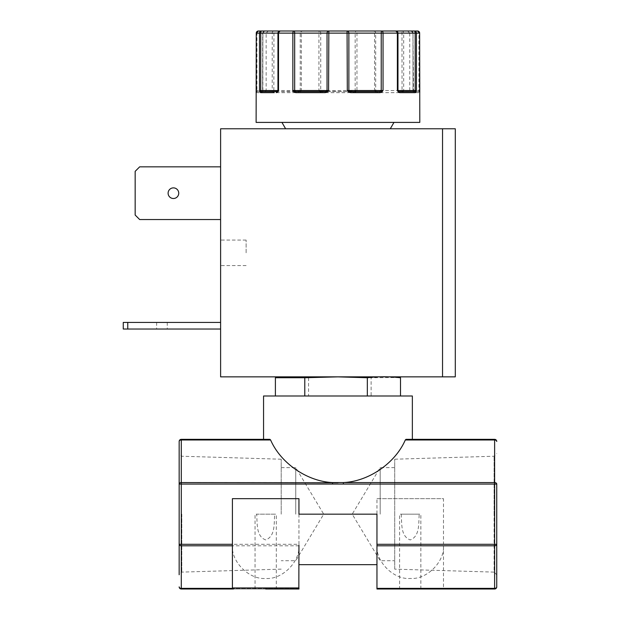 <?xml version="1.0" encoding="UTF-8"?>
<svg xmlns="http://www.w3.org/2000/svg" width="620" height="620" viewBox="0 0 620 620"><rect width="100%" height="100%" fill="white"/><g stroke="black" fill="none" stroke-linecap="round" stroke-linejoin="round"><path stroke-width="0.46" stroke-dasharray="3.1 2.33" d="M300.173 92.016L299.925 91.264L277.504 91.582L298.879 91.582A1.062 0.512 90 0 0 298.36 92.644L300.173 92.016L301.351 90.52L301.351 33.123A2.124 0.953 90 0 1 302.304 31L319.432 31A2.124 0.496 -90 0 0 318.936 33.123L318.936 90.52L320.23 92.016L320.92 91.264L350.494 91.582L296.267 91.582M320.23 92.016L322.245 92.644L353.663 92.644L355.678 92.016L356.965 90.52L356.965 33.123A2.124 0.496 90 0 0 356.477 31L319.432 31A2.124 1.302 90 0 1 320.734 33.123L320.734 90.52L355.175 90.52L355.175 33.123A2.124 1.302 90 0 1 356.477 31L373.604 31A2.124 0.953 -90 0 1 374.55 33.123L374.55 90.52L375.728 92.016L377.541 92.644A1.062 0.512 90 0 0 377.03 91.582L375.976 91.264A1.062 1.039 -90 0 1 375.681 90.52L374.55 90.52L375.976 91.264L375.728 92.016M265.678 589L233.476 589L265.678 589C251.968 589 251.968 589 265.678 589C251.968 589 251.968 589 265.678 589L297.887 589L265.678 589C279.387 589 279.387 589 265.678 589C279.387 589 279.387 589 265.678 589M179.165 514.174L179.165 544.29A2.124 1.504 180 0 0 181.288 545.794L181.288 588.38A2.124 1.504 0 0 1 179.165 586.876A2.124 2.124 0 0 0 181.288 589L298.949 589L298.949 514.174L376.96 514.174L376.96 498.658L443.494 498.658L443.494 544.29L494.621 544.29L494.621 484.065L343.372 484.065L343.372 482.561L337.954 482.755M181.807 514.174L181.807 572.113L181.807 514.174M281.193 514.174L281.193 459.211L281.193 514.174M295.74 514.174L295.74 467.62L295.74 514.174M394.708 569.137L394.708 514.174L394.708 569.137L494.101 572.113L494.101 514.174L494.101 572.113L496.744 574.755L496.744 484.065A2.124 1.504 0 0 0 494.621 482.561L494.621 439.975L405.302 439.975C395.242 463.21 368.668 481.476 343.372 482.561L494.621 482.561L494.621 484.065L496.744 484.065M394.708 514.174L394.708 459.211L394.708 514.174M380.169 514.174L380.169 467.62L380.169 514.174M337.954 376.851L391.096 376.851L337.954 376.851M399.342 377.526L371.124 377.735L337.954 376.867L308.566 377.735C297.515 376.449 286.456 376.449 275.396 377.735M337.954 128.782L390.282 128.782L337.954 128.782M419.794 122.404L256.114 122.404M168.105 193.192A5.317 5.317 0 0 0 173.422 198.508A5.317 5.317 0 0 0 178.738 193.192A5.317 5.317 0 0 1 173.422 198.508A5.317 5.317 0 0 1 168.105 193.192A5.317 5.317 0 0 1 173.422 187.875A5.317 5.317 0 0 1 178.738 193.192A5.317 5.317 0 0 1 173.422 198.508A5.317 5.317 0 0 1 168.105 193.192A5.317 5.317 0 0 1 173.422 187.875A5.317 5.317 0 0 1 178.738 193.192A5.317 5.317 0 0 0 173.422 187.875A5.317 5.317 0 0 0 168.105 193.192M220.612 252.821L220.612 240.064L220.612 252.821M246.124 252.821L246.124 240.064L246.124 252.821M161.944 329.026L156.627 329.026L161.944 329.026M161.944 322.439L156.627 322.439L161.944 322.439M402.892 92.016A1.062 0.666 38.1 0 0 402.078 91.264L400.791 91.582A1.062 0.829 90 0 1 401.613 92.644L402.892 92.016L403.682 90.52L403.682 33.123A2.124 1.705 90 0 0 401.977 31L411.091 31A2.124 1.953 -90 0 1 413.044 33.123L413.044 90.52L414.323 92.644A1.062 0.992 90 0 0 413.331 91.582L418.717 91.582L419.647 90.52L418.957 90.52L418.957 33.123A2.124 1.434 90 0 0 417.524 31L417.725 31.008M412.354 395.986L263.554 395.986M405.984 439.347L412.354 439.347M232.415 544.29L232.415 545.794C231.299 562.084 249.411 579.863 265.678 578.437C282.139 579.925 300.437 561.627 298.949 545.166L298.949 587.938L232.415 587.938M496.744 574.755L496.744 544.29L494.621 544.29L494.621 545.794L443.486 545.794C444.61 562.084 426.498 579.863 410.231 578.437C393.77 579.925 375.472 561.627 376.96 545.166L376.96 514.174L376.96 564.657L376.96 514.174L298.949 514.174L376.96 514.174M410.231 589L443.494 589L410.231 589C396.521 589 396.521 589 410.231 589C396.521 589 396.521 589 410.231 589L376.96 589L376.96 545.166L376.96 589L410.231 589C423.94 589 423.94 589 410.231 589C423.94 589 423.94 589 410.231 589M376.96 498.658L443.494 498.658M443.486 545.794L443.494 589M420.856 589L420.856 514.174L399.598 514.174L399.598 589M401.225 514.174C401.993 523.071 400.35 536.254 410.231 539.927C420.065 536.316 418.485 523.086 419.229 514.174L401.225 514.174M265.678 539.927C255.843 536.316 257.424 523.086 256.68 514.174L274.675 514.174C273.916 523.071 275.559 536.254 265.678 539.927M255.053 589L255.053 514.174L276.311 514.174L276.311 589M455.289 376.851L220.612 376.851L220.612 128.782L455.289 128.782L455.289 376.851M220.612 166.834L220.612 219.55L220.612 166.834L220.612 219.55L220.612 166.834L139.671 166.834L220.612 166.834L139.671 166.834L135.16 171.345L139.671 166.834L135.16 171.345L135.16 215.039L135.16 171.345L135.16 215.039L139.671 219.55L135.16 215.039L139.671 219.55L220.612 219.55M220.612 329.026L220.612 322.439L220.612 329.026L123.256 329.026L123.256 322.439L220.612 322.439M308.566 377.735L308.566 395.986L371.124 395.986L371.124 377.735M371.124 395.986L308.566 395.986M127.767 322.439L127.767 329.026M256.161 92.38A1.062 1.062 -90 0 1 257.192 91.582L262.578 91.582A1.062 0.992 90 0 0 261.586 92.644L262.865 90.52L262.865 33.123A2.124 1.953 90 0 1 264.817 31L273.931 31A2.124 1.705 -90 0 0 272.219 33.123L272.219 90.52L273.017 92.016L274.288 92.644A1.062 0.829 90 0 1 275.117 91.582L273.831 91.264L273.846 90.52L272.219 90.52L273.831 91.264A1.062 0.666 141.9 0 0 273.017 92.016M332.909 482.585L332.537 482.561C307.233 481.476 280.666 463.21 270.607 439.975L181.288 439.975L181.288 482.561L332.537 482.561L332.537 484.065L181.288 484.065L181.288 482.561A2.124 1.504 0 0 0 179.165 484.065L181.288 484.065L181.288 544.29L298.949 544.29M263.554 439.347L269.917 439.347L263.554 439.347L269.917 439.347L270.607 439.975M322.245 92.644L322.447 91.582M318.936 90.52L320.92 91.264A1.062 0.651 -90 0 1 320.734 90.52L318.936 90.52M277.156 91.582L278.217 90.52L277.962 33.123L280.341 31L273.931 31L273.846 90.52L300.227 90.52A1.062 1.039 90 0 1 299.925 91.264L301.351 90.52L300.227 90.52L300.227 33.123A2.124 2.077 90 0 1 302.304 31M262.345 92.016A1.062 0.775 26.2 0 1 262.376 91.543L262.376 91.543A1.062 0.775 26.2 0 1 262.663 91.264L262.934 33.123A2.124 1.883 -90 0 1 264.817 31L258.385 31A2.124 1.434 -90 0 0 256.951 33.123L256.951 90.52L256.262 90.52L257.176 91.582L262.578 91.582L262.865 90.52L262.663 91.264A1.062 0.938 -90 0 0 262.934 90.52L266.158 90.52L266.158 33.123L256.262 33.123M256.2 91.9A1.062 0.837 -176.8 0 1 256.742 91.264A1.062 0.713 -90 0 0 256.951 90.52L266.158 90.52L265.096 91.582M277.83 91.031A1.062 1.054 -90 0 1 277.659 91.264L261.547 91.582M414.361 91.582L398.249 91.264A1.062 1.054 90 0 1 398.079 91.031M419.709 91.9A1.062 0.837 -3.2 0 0 419.159 91.264A1.062 0.713 90 0 1 418.957 90.52L409.75 90.52L409.75 33.123L412.974 33.123L412.974 90.52L413.532 91.543A1.062 0.775 153.8 0 0 413.246 91.264A1.062 0.938 90 0 1 412.974 90.52L409.75 90.52L410.812 91.582M419.748 92.38A1.062 1.062 -90 0 0 418.717 91.582L419.748 92.427M415.764 91.582L418.732 91.582L419.794 92.644L415.369 92.644M413.555 92.016A1.062 0.775 153.8 0 0 413.532 91.543L412.974 33.123A2.124 1.883 90 0 0 411.091 31L407.619 31L409.75 33.123L419.647 33.123M413.044 90.52L413.246 91.264L413.044 90.52M373.604 31A2.124 2.077 -90 0 1 375.681 33.123L375.681 90.52L402.062 90.52L402.078 91.264L403.682 90.52L402.062 90.52L401.977 31M379.642 91.582L350.494 91.582M355.678 92.016L354.989 91.264L356.965 90.52L355.175 90.52A1.062 0.651 90 0 1 354.989 91.264L353.462 91.582M298.949 498.658L232.415 498.658M181.288 439.347A2.124 2.124 0 0 0 179.165 441.479A2.124 1.504 180 0 1 181.288 439.975L181.288 439.347A2.124 2.124 0 0 0 179.165 441.479M496.744 441.479A2.124 2.124 0 0 0 494.621 439.347L494.621 439.975A2.124 1.504 180 0 1 496.744 441.479A2.124 2.124 0 0 0 494.621 439.347M298.949 514.174L298.949 545.166M233.476 589L297.887 589M496.744 586.876A2.124 1.504 0 0 1 494.621 588.38L494.621 589A2.124 2.124 0 0 0 496.744 586.876A2.124 2.124 0 0 1 494.621 589L376.96 589M494.101 514.174L494.101 456.235L494.101 514.174M411.091 31L413.214 33.123L262.686 33.123L262.578 91.582M380.184 92.644L399.652 92.644M442.541 376.851L442.541 128.782M256.13 92.644L260.54 92.644M276.249 92.644L295.717 92.644M268.282 31L266.158 33.123L262.686 33.123L264.817 31M343.372 484.065L332.537 484.065M298.949 545.794L181.288 545.794L181.288 544.29L179.165 544.29M179.165 586.876A2.124 2.124 0 0 0 181.288 589L181.288 588.38L298.949 588.38M376.96 588.38L494.621 588.38L494.621 545.794A2.124 1.504 180 0 0 496.744 544.29M298.848 588.38L232.508 588.38M281.193 569.137L181.807 572.113L179.165 574.755M281.193 467.62L295.74 467.62L323.71 514.174L295.74 560.728L281.193 560.728M394.708 467.62L380.169 467.62L352.199 514.174L380.169 560.728L394.708 560.728M246.124 265.569L220.612 265.569M156.627 322.439L156.627 329.026M246.124 240.064L220.612 240.064M167.261 322.439L167.261 329.026M256.114 92.644L257.176 91.582L256.153 92.427M398.753 91.582L397.691 90.52L397.691 33.123L395.568 31M394.708 459.211L494.101 456.235L496.744 453.592M281.193 459.211L181.807 456.235L179.165 453.592"/><path stroke-width="0.93" d="M419.717 92.016A1.062 0.837 -3.2 0 0 419.717 91.954L419.74 92.372A1.062 1.062 -90 0 1 419.779 92.644L419.647 33.123A2.124 2.124 -90 0 0 417.524 31L414.361 31A2.124 2.038 90 0 1 416.4 33.123L416.4 90.52L415.369 92.644L399.652 92.644L398.28 92.016L397.381 90.52L397.381 33.123A2.124 1.542 -90 0 0 395.839 31L381.874 31A2.124 1.17 90 0 1 383.044 33.123L383.044 90.52L381.935 92.016L380.184 92.644L350.656 92.644L348.626 92.016L347.308 90.52L347.068 31L328.84 31L328.592 90.52L327.283 92.016L325.244 92.644L325.415 91.582L296.267 91.582L292.857 90.52L294.678 90.52L294.678 33.123A2.124 0.643 -90 0 0 294.035 31L280.07 31A2.124 1.542 90 0 0 278.527 33.123L278.527 90.52L277.621 92.016L276.249 92.644A1.062 0.798 -90 0 1 277.055 91.582L261.547 91.582L259.509 90.52L259.509 33.123A2.124 2.038 -90 0 1 261.547 31L258.385 31A2.124 2.124 90 0 0 256.262 33.123L256.13 92.644A1.062 1.062 -90 0 1 256.161 92.38L256.192 91.954A1.062 0.837 -176.8 0 1 256.2 91.9M381.935 92.016A1.062 0.449 -132.7 0 0 381.137 91.264L381.23 90.52L383.044 90.52L379.642 91.582L350.494 91.582L353.462 91.582L353.663 92.644M265.678 589L297.887 589L265.678 589M179.165 574.755L179.165 544.29L179.165 574.755M496.744 484.065L494.621 484.065L494.621 544.29L496.744 544.29L496.744 586.876A2.124 2.124 0 0 1 494.621 589L376.96 589L376.96 545.794L494.621 545.794L494.621 544.29L376.96 544.29L376.96 514.174L298.949 514.174L298.949 498.658L232.415 498.658L232.415 544.29L181.288 544.29L181.288 484.065L332.537 484.065L332.537 482.561L343.372 482.561C368.668 481.476 395.242 463.21 405.302 439.975L405.984 439.347L405.302 439.975L494.621 439.975L494.621 482.561L343.372 482.561L343.372 484.065L494.621 484.065L494.621 482.561A2.124 1.504 0 0 1 496.744 484.065L496.744 586.876A2.124 2.124 0 0 1 494.621 589L494.621 588.38A2.124 1.504 0 0 0 496.744 586.876M275.396 395.986L275.396 377.735L304.784 377.735L337.954 376.867L367.335 377.735C378.394 376.449 389.453 376.449 400.505 377.735L391.096 376.851M168.105 193.192A5.317 5.317 0 0 0 173.422 198.508A5.317 5.317 0 0 0 178.738 193.192A5.317 5.317 0 0 0 173.422 187.875A5.317 5.317 0 0 0 168.105 193.192M256.169 92.31L256.114 122.404L419.794 122.404L419.74 92.31M337.954 482.755L181.288 482.561L181.288 439.975L270.607 439.975L269.917 439.347L181.288 439.347L263.554 439.347L263.554 395.986L412.354 395.986L412.354 439.347L494.621 439.347L405.984 439.347M298.949 545.166L298.848 588.38M220.612 128.782L442.541 128.782L442.541 376.851L220.612 376.851L220.612 128.782M442.541 376.851L455.289 376.851L455.289 128.782L442.541 128.782M220.612 322.439L123.256 322.439L123.256 329.026L220.612 329.026M220.612 219.55L139.671 219.55L135.16 215.039L135.16 171.345L139.671 166.834L220.612 166.834M400.505 395.986L400.505 377.735M367.335 395.986L367.335 377.735M304.784 395.986L304.784 377.735M127.767 322.439L127.767 329.026M325.244 92.644L295.717 92.644L293.973 92.016L292.857 90.52L292.857 33.123A2.124 1.17 -90 0 1 294.035 31L328.84 31A2.124 1.798 90 0 0 327.042 33.123L327.042 90.52L328.592 90.52L325.415 91.582L322.447 91.582M274.288 92.644L260.54 92.644L259.509 90.52L260.741 90.52L260.741 33.123A2.124 0.806 -90 0 1 261.547 31L280.07 31A2.124 2.108 -90 0 0 277.962 33.123L277.946 90.52L278.527 90.52L277.605 91.318A1.062 0.62 -139 0 1 277.659 91.264L277.605 91.318A1.062 0.62 -139 0 0 277.621 92.016M270.607 439.975C280.666 463.21 307.233 481.476 332.537 482.561M275.117 91.582L277.504 91.582L275.117 91.582M256.192 92.016A1.062 0.837 -176.8 0 1 256.192 91.954L256.254 90.605M256.262 90.52L256.254 33.123L348.866 33.123A2.124 1.798 -90 0 0 347.068 31L381.874 31A2.124 0.643 -90 0 0 381.23 33.123L381.23 90.52L348.866 90.52L348.866 33.123L397.963 33.123A2.124 2.108 90 0 0 395.839 31L414.361 31A2.124 0.806 90 0 1 415.168 33.123L415.168 90.52L416.4 90.52L414.361 91.582L398.854 91.582L397.963 90.52L397.947 33.123L419.647 33.123L419.647 90.52M259.896 92.016A1.062 0.798 -21.1 0 1 260.625 91.264A1.062 0.403 -90 0 0 260.741 90.52L277.946 90.52L277.946 33.123L280.07 31M261.586 92.644L260.54 92.644A1.062 1.008 -90 0 1 261.547 91.582M293.973 92.016A1.062 0.449 -47.3 0 1 294.771 91.264L294.678 90.52L327.042 90.52A1.062 0.899 90 0 1 326.787 91.264L327.283 92.016M298.36 92.644L295.717 92.644A1.062 0.55 -90 0 1 296.267 91.582M348.626 92.016L349.122 91.264L347.308 90.52L348.866 90.52A1.062 0.899 -90 0 0 349.122 91.264L353.462 91.582M350.656 92.644L350.494 91.582M377.541 92.644L380.184 92.644A1.062 0.55 -90 0 0 379.642 91.582L377.03 91.582L379.642 91.582M398.28 92.016A1.062 0.62 -41 0 0 398.304 91.318L398.304 91.318A1.062 0.62 -41 0 0 398.249 91.264L397.381 90.52L397.947 90.52A1.062 1.054 90 0 0 398.079 91.031M401.613 92.644L399.652 92.644A1.062 0.798 -90 0 0 398.854 91.582L398.164 91.14M414.323 92.644L415.369 92.644A1.062 1.008 -90 0 0 414.361 91.582M416.012 92.016A1.062 0.798 -158.9 0 0 415.284 91.264A1.062 0.403 90 0 1 415.168 90.52L397.963 90.52L397.963 33.123L395.839 31M419.647 90.605L419.717 91.954A1.062 0.837 -3.2 0 0 419.709 91.9M413.331 91.582L415.764 91.582M398.396 91.582L400.791 91.582L398.396 91.582M419.647 33.123L417.524 31L411.091 31M401.977 31L373.604 31M302.304 31L280.341 31M179.165 514.174L179.165 441.479L179.165 544.29L181.288 544.29L181.288 545.794A2.124 1.504 180 0 1 179.165 544.29M179.165 441.479A2.124 2.124 0 0 1 181.288 439.347L181.288 439.975A2.124 1.504 180 0 0 179.165 441.479A2.124 2.124 0 0 1 181.288 439.347M494.621 439.347A2.124 2.124 0 0 1 496.744 441.479A2.124 1.504 180 0 0 494.621 439.975L494.621 439.347A2.124 2.124 0 0 1 496.744 441.479M376.96 544.29L376.96 545.794M232.415 544.29L232.415 587.938L298.949 587.938L297.887 589L298.949 589L298.949 588.38M179.165 586.876A2.124 1.504 0 0 0 181.288 588.38L181.288 589A2.124 2.124 0 0 1 179.165 586.876A2.124 2.124 0 0 0 181.288 589L233.476 589L232.415 587.938M294.035 90.977L294.035 90.52M381.874 90.977L381.874 90.52M332.537 484.065L343.372 484.065M277.83 91.031A1.062 1.054 -90 0 0 277.962 90.52L277.745 91.14M179.165 484.065A2.124 1.504 0 0 1 181.288 482.561L181.288 484.065L179.165 484.065M232.508 588.38L181.288 588.38L181.288 545.794L232.415 545.794M496.744 544.29A2.124 1.504 180 0 1 494.621 545.794L494.621 588.38L376.96 588.38M390.282 128.782L393.964 122.404M276.559 377.526L284.812 376.851M285.626 128.782L281.937 122.404M258.385 31L256.254 33.123M298.949 564.657L376.96 564.657"/></g></svg>
